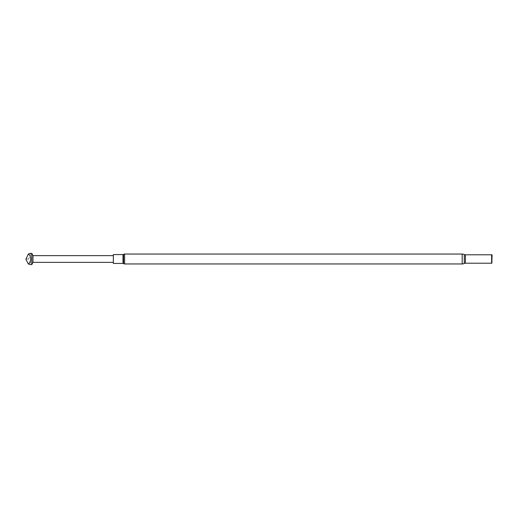 <?xml version="1.0" encoding="UTF-8"?>
<svg xmlns="http://www.w3.org/2000/svg" width="518" height="518" viewBox="0 0 518 518"><rect width="100%" height="100%" fill="white"/><g stroke="black" fill="none" stroke-linecap="round" stroke-linejoin="round"><path stroke-width="0.39" stroke-dasharray="2.59 1.94" d="M113.351 262.373L113.351 255.627L113.351 262.373M113.351 254.571L113.351 263.429M491.776 263.338L491.776 254.662M492.1 262.781L492.1 255.219M30.141 253.373C31.391 253.729 30.776 255.607 28.289 259C30.776 262.393 31.391 264.271 30.141 264.627M31.773 264.627L31.773 253.373M25.9 258.722L25.9 259.278M25.9 259L28.289 259M32.971 262.373L32.971 255.627M123.562 254.383L123.562 263.617M122.999 254.571L122.999 263.429M491.472 263.209L491.472 254.791M491.627 263.254L491.627 254.746M464.29 263.468L464.29 254.532M465.417 263.209L465.417 254.791M124.605 254.047L124.605 263.953M462.198 263.953L462.198 254.047"/><path stroke-width="0.78" d="M113.351 255.627L32.971 255.627L32.971 262.373L113.351 262.373M32.971 255.627L31.773 253.373L31.773 264.627L32.971 262.373M31.773 264.627L30.141 264.627L28.289 263.876C31.52 262.581 31.52 255.419 28.289 254.124L30.141 253.373L31.773 253.373M123.562 263.617A1.768 1.768 0 0 0 124.605 263.953L124.605 254.047A1.768 1.768 0 0 0 123.562 254.383A0.965 0.965 0 0 1 122.999 254.571L113.351 254.571L113.351 263.429L122.999 263.429A0.965 0.965 0 0 1 123.562 263.617L123.562 254.383M492.1 255.219L491.776 263.338L491.776 254.662L492.1 255.219M491.776 254.662L491.776 263.338M491.627 254.746L491.627 263.254M491.472 254.791L465.417 254.791L465.417 263.209L491.472 263.209M465.417 254.791A2.571 2.571 0 0 1 464.29 254.532L464.29 263.468A2.571 2.571 0 0 1 465.417 263.209M124.605 263.953L462.198 263.953A4.785 4.785 0 0 0 464.29 263.468M124.605 254.047L462.198 254.047A4.785 4.785 0 0 1 464.29 254.532M28.289 263.876L25.9 259.278L28.289 254.124M122.999 263.429L122.999 254.571M462.198 254.047L462.198 263.953"/></g></svg>

